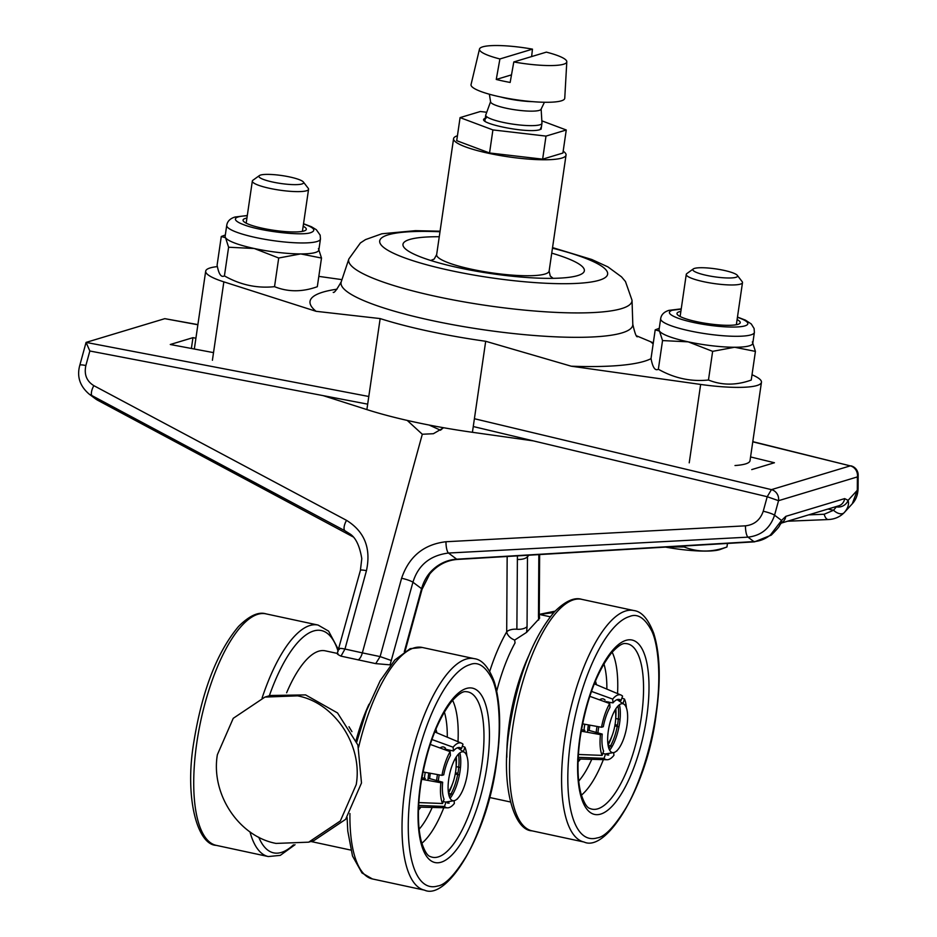 <?xml version="1.0" encoding="UTF-8"?>
<svg xmlns="http://www.w3.org/2000/svg" width="937" height="937" viewBox="0 0 937 937"><rect width="100%" height="100%" fill="white"/><g stroke="black" fill="none" stroke-linecap="round" stroke-linejoin="round"><path stroke-width="1.41" d="M276.04 843.417C238.794 836.448 210.673 793.932 217.372 754.695L233.243 718.316L264.925 697.081L297.568 695.84C334.814 702.809 362.935 745.325 356.236 784.562L340.354 820.941L308.671 842.176L276.04 843.417M555.044 611.182L539.255 614.367M553.744 612.587L539.337 614.438M265.312 696.976L270.196 695.5L305.591 694.903L337.543 712.952L357.899 745.032L361.495 782.981L345.612 819.348L313.942 840.583L309.069 842.058M538.845 554.61L538.47 616.241L539.243 614.438L539.618 618.221L526.606 632.358L514.647 640.1L515.057 642.887A94.707 33.018 102.1 0 0 496.727 691.084M506.835 757.213A94.707 33.018 -77.9 0 1 509.283 723.177A94.707 33.018 -77.9 0 1 528.573 656.111M348.986 726.749L351.937 731.633M356.13 740.312A94.707 33.018 -77.9 0 1 369.002 704.226M390.635 664.907L375.714 663.619L340.998 656.146C337.601 654.494 336.606 653.651 337.999 653.628M337.308 653.417L325.256 650.828A94.707 33.018 102.1 0 0 286.617 692.794M517.411 555.875L516.873 629.242A9.475 4.556 0.4 0 0 506.694 631.866A9.475 6.032 -150 0 0 514.647 640.03M422.037 589.326L429.778 573.948L429.193 573.549C425.703 577.965 423.173 583.013 421.591 588.694A9.475 1.405 15.3 0 1 422.037 589.326L405.053 651.262M517.306 559.389A9.475 4.556 0.4 0 0 527.484 556.765L527.531 555.278M516.873 629.242A9.475 4.556 0.4 0 0 527.051 626.607L527.484 556.765L528.913 555.196M750.56 456.951L774.43 462.749L751.743 469.589M844.225 512.609A9.475 5.622 -136 0 1 844.155 512.68L844.225 512.609C847.962 508.346 849.238 504.27 848.079 500.37A9.475 8.234 151.2 0 1 836.354 506.847L833.555 510.255L824.185 514.237A9.475 4.369 87.6 0 0 828.367 519.543C834.633 519.239 839.892 516.955 844.155 512.68A9.475 5.622 -136 0 1 833.555 510.255L827.945 509.049M404.292 651.754L421.591 588.694L412.936 582.217C418.207 565.128 430.06 555.407 448.495 553.041L456.706 559.19A9.475 2.823 86.6 0 0 457.408 559.436L754.613 541.832A9.475 2.823 86.6 0 1 753.898 541.586L456.706 559.19A37.89 35.067 -53.2 0 0 429.193 573.549M390.073 664.825L412.936 582.217A9.475 1.405 15.3 0 0 401.598 578.246L380.117 656.591L375.714 663.619M340.998 656.146L344.968 649.036L362.35 652.878C361.331 656.439 359.949 658.793 358.18 659.941M407.22 420.42L422.306 434.253L362.35 652.878L380.117 656.591L391.443 660.562M538.47 616.241L538.67 620.025M526.606 632.358L527.051 626.607M781.235 522.928L780.884 523.619A9.475 6.418 -147.8 0 0 781.552 520.433L770.577 534.816A9.475 0.878 50 0 0 771.256 535.121L754.613 541.832M352.64 536.514L344.968 530.775L349.068 533.376C355.357 536.854 359.597 545.275 361.787 558.651L360.405 570.375A9.475 1.405 15.3 0 1 366.449 570.68L344.968 649.036C340.014 648.076 338.152 648.193 339.37 649.364M422.306 434.253L433.386 433.714L443.669 427.74M429.146 425.047L440.566 430.235M858.093 488.446C857.87 494.771 855.938 499.878 852.295 503.766L857.308 490.262A9.475 4.556 0.4 0 0 858.093 488.446L858.175 475.106L857.39 476.91L778.542 500.686L767.216 496.715L763.233 511.239C760.27 519.918 754.355 524.79 745.477 525.833L445.989 541.738C423.805 544.35 409.012 556.519 401.598 578.246M474.403 418.722L771.432 489.641A9.475 8.714 73.2 0 1 778.542 500.686L774.559 515.198C770.155 528.281 761.301 535.601 747.984 537.147L753.898 541.586A28.415 26.295 -53.2 0 0 770.577 534.816M79.821 365.207A9.475 1.405 15.3 0 1 85.864 365.524L89.847 351L86.075 342.403L79.821 365.207C76.682 376.451 79.809 386.091 89.191 394.126L344.968 530.775A9.475 3.76 118.1 0 1 346.514 520.34C364.587 531.548 371.228 548.332 366.449 570.68M368.803 396.492L86.075 342.403L164.807 318.662L197.894 324.612M195.903 338.21L192.963 337.66L170.276 344.5L213.531 352.628M192.963 337.66L191.382 348.47M455.558 758.092A21.305 7.426 -77.9 0 1 455.64 771.631A21.305 7.426 -77.9 0 1 448.296 791.812M430.306 773.271A21.305 7.426 102.1 0 0 430.142 774.384A21.305 7.426 102.1 0 0 429.696 778.495M427.963 780.427A25.568 8.913 -77.9 0 1 428.537 774.864A25.568 8.913 -77.9 0 1 428.841 773.002M424.426 778.284A28.415 9.909 -77.9 0 1 424.871 774.63A28.415 9.909 -77.9 0 1 425.234 772.357M440.015 747.972A25.568 8.913 -77.9 0 1 445.508 748.253M449.327 796.637A28.415 9.909 102.1 0 0 458.298 770.823A28.415 9.909 102.1 0 0 458.462 754.121M447.347 749.659A28.415 9.909 102.1 0 0 446.75 750.408M437.462 774.559A28.415 9.909 102.1 0 0 437.029 777.241A28.415 9.909 102.1 0 0 436.583 780.908M450.076 798.324A28.415 9.909 102.1 0 0 460.032 771.198A28.415 9.909 102.1 0 0 459.856 752.879M449.092 750.033A28.415 9.909 102.1 0 0 448.331 750.994M439.207 774.876A28.415 9.909 102.1 0 0 438.762 777.616A28.415 9.909 102.1 0 0 438.317 781.271M448.729 779.092A24.971 8.702 -77.9 0 1 464.436 752.341A24.971 8.702 -77.9 0 1 467.422 773.458A24.971 8.702 -77.9 0 1 454.023 800.702A24.971 8.702 -77.9 0 1 448.729 779.092M496.294 762.507C491.047 799.577 478.069 836.343 466.345 856.195C454.597 875.193 445.005 885.137 437.591 886.027A113.658 39.612 -77.9 0 1 411.191 788.169A113.658 39.612 -77.9 0 1 469.882 664.661C477.882 661.194 485.319 666.008 492.183 679.102C498.554 692.115 502.103 725.355 496.294 762.507M418.816 802.587L442.557 803.501A33.146 11.56 -77.9 0 1 440.87 782.746L421.615 779.279M422.985 771.947L441.948 775.367A33.146 11.56 -77.9 0 1 450.123 751.638L430.212 744.411M462.339 746.121L464.916 747.187A33.146 11.56 -77.9 0 1 466.837 755.936M457.701 798.418A33.146 11.56 -77.9 0 1 457.35 799.038L457.08 799.027M455.464 772.744L457.888 773.365M442.557 803.501L444.044 799.202A28.415 9.909 -77.9 0 1 442.651 782.208L440.87 782.746M428.139 778.167L442.651 782.208M421.884 777.745L425.304 778.471M441.948 775.367L443.728 774.829A28.415 9.909 -77.9 0 1 450.428 755.398L450.123 751.638M464.916 747.187L463.428 751.474A28.415 9.909 -77.9 0 1 463.546 751.755M456.296 756.897A28.415 9.909 102.1 0 1 456.143 766.607L460.477 767.544M452.7 794.353L448.53 793.452M459.399 774.922L455.241 774.021M448.483 793.206A28.415 9.909 102.1 0 0 452.337 784.292M454.129 800.69L454.351 803.477A33.146 11.56 -77.9 0 1 447.523 807.835A33.146 11.56 -77.9 0 1 444.478 806.452L418.652 805.445M447.417 803.032L449.163 803.138M443.224 801.568L445.965 802.154L444.478 806.452M452.981 800.877L445.965 802.154M431.887 739.504L453.121 747.211A33.146 11.56 -77.9 0 1 461.437 743.158A33.146 11.56 -77.9 0 1 462.995 744.236L461.519 748.522A28.415 9.909 -77.9 0 0 459.716 747.562A28.415 9.909 -77.9 0 0 453.426 750.97L444.747 749.096L444.794 749.705M453.121 747.211L453.426 750.97M457.678 747.703L461.519 748.522M655.853 714.404C650.618 751.462 637.64 788.228 625.916 808.081C614.157 827.09 604.576 837.034 597.162 837.912A113.658 39.612 -77.9 0 1 570.75 740.054A113.658 39.612 -77.9 0 1 629.453 616.546C637.453 613.079 644.879 617.893 651.754 630.988C658.125 644 661.674 677.24 655.853 714.404M578.387 754.472L602.128 755.386A33.146 11.56 -77.9 0 1 600.441 734.631L581.186 731.165M582.545 723.844L601.519 727.253A33.146 11.56 -77.9 0 1 609.694 703.535L589.783 696.308M621.91 698.006L624.487 699.072A33.146 11.56 -77.9 0 1 626.408 707.833M617.272 750.303A33.146 11.56 -77.9 0 1 616.921 750.935L616.64 750.912M615.035 724.629L617.46 725.25M602.128 755.386L603.615 751.099A28.415 9.909 -77.9 0 1 602.222 734.093L600.441 734.631M587.71 730.052L602.222 734.093M581.455 729.63L584.864 730.368M601.519 727.253L603.299 726.714A28.415 9.909 -77.9 0 1 609.999 707.283L609.694 703.535M624.487 699.072L623 703.371A28.415 9.909 -77.9 0 1 623.117 703.64M615.867 708.794A28.415 9.909 102.1 0 1 615.714 718.492L620.048 719.429M612.271 746.239L608.09 745.348M618.97 726.807L614.813 725.917M608.054 745.091A28.415 9.909 102.1 0 0 611.908 736.177M613.7 752.575L613.922 755.363A33.146 11.56 -77.9 0 1 607.094 759.731A33.146 11.56 -77.9 0 1 604.049 758.338L578.223 757.342M606.989 754.917L608.722 755.035M602.796 753.453L605.525 754.039L604.049 758.338M612.54 752.762L605.525 754.039M591.458 691.389L612.693 699.096A33.146 11.56 -77.9 0 1 621.008 695.055A33.146 11.56 -77.9 0 1 622.566 696.121L621.079 700.419A28.415 9.909 -77.9 0 0 619.287 699.447A28.415 9.909 -77.9 0 0 612.997 702.855L604.365 701.59M612.693 699.096L612.997 702.855M617.249 699.588L621.079 700.419M615.117 709.977A21.305 7.426 -77.9 0 1 615.211 723.516A21.305 7.426 -77.9 0 1 607.867 743.709M589.877 725.156A21.305 7.426 102.1 0 0 589.701 726.28A21.305 7.426 102.1 0 0 589.256 730.38M587.534 732.312A25.568 8.913 -77.9 0 1 588.108 726.761A25.568 8.913 -77.9 0 1 588.413 724.898M583.997 730.181A28.415 9.909 -77.9 0 1 584.442 726.515A28.415 9.909 -77.9 0 1 584.805 724.242M599.586 699.857A25.568 8.913 -77.9 0 1 605.079 700.138M608.886 748.522A28.415 9.909 102.1 0 0 617.87 722.72A28.415 9.909 102.1 0 0 618.033 706.006M606.918 701.544A28.415 9.909 102.1 0 0 606.321 702.305M597.033 726.456A28.415 9.909 102.1 0 0 596.588 729.127A28.415 9.909 102.1 0 0 596.155 732.793M609.647 750.221A28.415 9.909 102.1 0 0 619.603 723.095A28.415 9.909 102.1 0 0 619.427 704.776M608.663 701.918A28.415 9.909 102.1 0 0 607.902 702.879M598.778 726.761A28.415 9.909 102.1 0 0 598.333 729.501A28.415 9.909 102.1 0 0 597.888 733.167M608.3 730.977A24.971 8.702 -77.9 0 1 623.995 704.226A24.971 8.702 -77.9 0 1 626.994 725.343A24.971 8.702 -77.9 0 1 613.594 752.598A24.971 8.702 -77.9 0 1 608.3 730.977M439.266 236.733A91.65 16.245 8.3 0 0 409.68 239.474A91.65 16.245 8.3 0 0 402.945 244.744A91.65 16.245 8.3 0 0 476.195 271.18A91.65 16.245 8.3 0 0 577.649 275.607A91.65 16.245 8.3 0 0 584.266 271.191A91.65 16.245 8.3 0 0 551.741 253.142M472.424 432.297L485.694 341.279A151.536 26.857 -171.7 0 1 428.677 331.206A151.536 26.857 -171.7 0 1 380.164 318.58L366.882 409.598A151.536 26.857 8.3 0 0 472.424 432.297L533.376 440.882M212.406 360.265L223.849 281.861L316.062 311.307L380.164 318.58M323.218 395.648L366.882 409.598M735.006 465.525A61.561 10.916 8.3 0 0 750.022 460.688L761.453 382.284A61.561 10.916 -171.7 0 1 700.653 384.439L689.222 462.831M341.958 279.636L318.814 276.38M653.312 342.848L636.727 335.903M752.013 374.765A61.561 10.916 -171.7 0 1 761.453 382.284M485.694 341.279L571.242 366.203L700.653 384.439M223.849 281.861A61.561 10.916 -171.7 0 1 205.683 271.168A61.561 10.916 -171.7 0 1 217.396 266.6M563.172 151.185A56.829 10.073 -171.7 0 1 566.042 155.062A56.829 10.073 -171.7 0 1 561.884 158.06A56.829 10.073 -171.7 0 1 498.261 155.191A56.829 10.073 -171.7 0 1 453.578 138.653A56.829 10.073 -171.7 0 1 457.432 135.76M431.559 260.732A61.35 10.869 -171.7 0 1 434.007 259.151A117.441 117.441 0 0 0 430.774 260.486M553.099 278.336A117.441 117.441 0 0 0 550.37 276.122A61.35 10.869 -171.7 0 1 552.268 278.348M492.909 129.915L546.002 136.099L566.264 129.985L562.903 153.047L542.64 159.161L489.547 152.977L456.717 140.679L460.079 117.617L492.909 129.915L489.547 152.977M546.002 136.099L542.64 159.161M566.264 129.985L541.832 120.838M486.736 112.253L480.353 111.503L460.079 117.617M541.481 126.6L540.075 129.587C527.426 134.19 470.573 121.962 486.268 118.015M260.556 175.055A22.605 4.006 -171.7 0 1 283.864 175.863A22.605 4.006 -171.7 0 1 303.377 182.012A22.605 4.006 -171.7 0 1 301.983 183.968A22.605 4.006 -171.7 0 1 274.717 182.457A22.605 4.006 -171.7 0 1 259.373 175.594A22.605 4.006 -171.7 0 1 260.556 175.055M303.377 182.012L308.238 188.302A28.415 5.036 -171.7 0 1 308.566 189.274A28.415 5.036 -171.7 0 1 306.481 190.773A28.415 5.036 -171.7 0 1 269.809 188.372A28.415 5.036 -171.7 0 1 252.334 181.064A28.415 5.036 -171.7 0 1 252.92 180.244L259.373 175.594M303.166 226.239A31.963 5.669 -171.7 0 1 306.305 229.319A31.963 5.669 -171.7 0 1 262.711 228.312A31.963 5.669 -171.7 0 1 243.046 220.09A31.963 5.669 -171.7 0 1 246.935 218.04M303.178 231.216A31.963 5.669 8.3 0 0 302.499 230.853M303.506 223.955A39.659 7.027 -171.7 0 1 305.708 224.739C314.223 227.937 316.003 230.525 311.025 232.528C302.639 236.229 260.31 231.31 243.643 224.681A39.659 7.027 -171.7 0 1 238.338 216.892A39.659 7.027 -171.7 0 1 247.274 215.756M224.423 275.888L228.605 247.227L225.548 237.74L221.284 236.499L217.103 265.148C218.754 274.166 221.191 277.75 224.423 275.888C240.364 284.918 257.066 288.514 274.529 286.663L278.711 258.003L254.255 248.504A47.354 8.398 -171.7 0 1 225.548 237.74A47.354 8.398 -171.7 0 1 225.126 236.323L226.731 225.36A47.354 8.398 -171.7 0 0 255.86 237.553A47.354 8.398 -171.7 0 0 316.975 241.535A47.354 8.398 -171.7 0 0 320.442 239.04L320.161 235.14L316.331 229.717L311.471 226.766L303.541 223.72M225.325 234.988L221.284 236.499M320.442 239.04L318.849 249.992A47.354 8.398 -171.7 0 1 300.707 253.915A47.354 8.398 -171.7 0 1 254.255 248.504L228.605 247.227M318.428 248.563L321.496 258.05L317.315 286.71L316.167 287.097M274.529 286.663C287.952 292.11 302.218 292.121 317.315 286.71M321.496 258.05L300.707 253.915L278.711 258.003M246.267 222.655A31.963 5.669 8.3 0 0 245.506 222.807M513.804 61.947L546.353 52.132A44.121 7.824 -171.7 0 1 566.803 61.795A44.121 7.824 -171.7 0 1 563.559 64.243A44.121 7.824 -171.7 0 1 513.804 61.947L510.15 82.444A45.948 8.14 -171.7 0 1 496.259 79.458L499.913 58.961A44.121 7.824 -171.7 0 1 479.498 49.052A44.121 7.824 -171.7 0 1 482.696 46.85A44.121 7.824 -171.7 0 1 532.462 49.146L531.63 56.571M566.803 61.795L564.753 98.221A47.354 8.398 -171.7 0 1 561.275 100.856A47.354 8.398 -171.7 0 1 507.889 98.397A47.354 8.398 -171.7 0 1 471.053 84.553L479.498 49.052M532.848 101.664A28.754 5.095 -171.7 0 1 506.589 98.408A28.754 5.095 -171.7 0 1 500.639 96.968M544.432 102.262L541.047 109.278A25.533 4.521 -171.7 0 1 539.255 110.39A25.533 4.521 -171.7 0 1 511.368 109.219A25.533 4.521 -171.7 0 1 490.601 101.922L489.372 94.227M541.141 109.09L541.973 123.11A28.415 5.036 -171.7 0 1 541.961 123.297A28.415 5.036 -171.7 0 1 539.888 124.797A28.415 5.036 -171.7 0 1 508.065 123.356A28.415 5.036 -171.7 0 1 485.729 115.087A28.415 5.036 -171.7 0 1 485.776 114.911L490.566 101.711M499.913 58.961L532.462 49.146M511.497 74.866L496.259 79.458M667.238 547.009L684.115 546.939C697.643 552.361 711.909 552.385 726.948 546.985L720.33 549.433A47.354 8.398 -171.7 0 1 665.575 547.103M684.115 546.939L684.256 545.99M726.948 546.985L727.463 543.437M694.493 268.404A22.605 4.006 -171.7 0 1 717.801 269.2A22.605 4.006 -171.7 0 1 737.314 275.349A22.605 4.006 -171.7 0 1 735.92 277.317A22.605 4.006 -171.7 0 1 708.653 275.806A22.605 4.006 -171.7 0 1 693.31 268.931A22.605 4.006 -171.7 0 1 694.493 268.404M737.314 275.349L742.163 281.65A28.415 5.036 -171.7 0 1 742.491 282.623A28.415 5.036 -171.7 0 1 740.417 284.122A28.415 5.036 -171.7 0 1 703.746 281.721A28.415 5.036 -171.7 0 1 686.259 274.412A28.415 5.036 -171.7 0 1 686.856 273.581L693.31 268.931M737.103 319.587A31.963 5.669 -171.7 0 1 740.242 322.668A31.963 5.669 -171.7 0 1 737.899 324.354A31.963 5.669 -171.7 0 1 702.118 322.738A31.963 5.669 -171.7 0 1 676.982 313.438A31.963 5.669 -171.7 0 1 679.325 311.752A31.963 5.669 -171.7 0 1 680.871 311.389M737.431 317.303L739.644 318.088A39.659 7.027 -171.7 0 1 744.95 325.865A39.659 7.027 -171.7 0 1 677.58 318.018C668.901 314.621 667.121 312.021 672.274 310.241L681.199 309.105M712.647 351.352L688.191 341.841A47.354 8.398 -171.7 0 0 734.631 347.252A47.354 8.398 -171.7 0 0 749.319 345.835A47.354 8.398 -171.7 0 0 752.774 343.34L754.379 332.389A47.354 8.398 -171.7 0 1 750.912 334.884A47.354 8.398 -171.7 0 1 697.889 332.483A47.354 8.398 -171.7 0 1 660.655 318.709L659.062 329.66A47.354 8.398 8.3 0 0 659.472 331.089L655.209 329.836L651.028 358.496C652.691 367.515 655.127 371.087 658.36 369.237C674.3 378.267 691.002 381.851 708.466 380.012C721.97 385.458 736.224 385.47 751.24 380.059L755.421 351.398L734.631 347.252L712.647 351.352L708.466 380.012M659.25 328.337L655.209 329.836M751.24 380.059L750.092 380.434M752.364 341.911L755.421 351.398M662.541 340.576L659.472 331.089A47.354 8.398 -171.7 0 0 688.191 341.841L662.541 340.576L658.36 369.237M737.103 324.565A31.963 5.669 8.3 0 0 736.423 324.202M680.192 315.992A31.963 5.669 8.3 0 0 679.442 316.156M507.163 556.484L506.694 631.866A104.183 36.32 102.1 0 0 489.723 671.349M808.596 514.881L824.185 514.237M781.2 523.139L838.72 505.804A9.475 8.714 -106.8 0 0 844.67 498.601L785.815 516.346A9.475 8.714 73.2 0 1 781.364 522.928M473.267 426.534L767.216 496.715L771.432 489.641L850.269 465.865L752.774 441.831M752.798 441.643L850.269 465.865A9.475 8.714 -106.8 0 1 857.39 476.91L857.308 490.262L848.079 500.37L844.67 498.601M785.815 516.346L781.552 520.433L774.559 515.198A9.475 1.405 15.3 0 0 763.233 511.239M445.989 541.738A9.475 2.612 -93 0 0 448.495 553.041L747.984 537.147A9.475 2.612 -93 0 1 745.477 525.833M367.679 404.152L89.847 351M85.864 365.524C83.955 374.46 86.614 381.172 93.841 385.657L346.514 520.34M441.725 429.392L439.184 430.153M352.862 536.749L98.209 400.532L92.283 396.093A9.475 3.76 -61.9 0 1 93.841 385.657M164.807 318.662L197.871 324.764M352.898 536.784L95.094 398.553A28.415 26.295 -53.2 0 0 98.209 400.532A9.475 3.549 118.1 0 0 98.373 400.638A9.475 3.549 118.1 0 0 98.561 400.72M196.782 742.971A118.39 41.263 102.1 0 0 216.213 845.35C197.391 844.846 184.296 797.75 193.877 741.753C202.216 690.452 217.126 651.988 238.619 626.373C249.429 615.668 258.565 611.498 266.003 613.864A118.39 41.263 102.1 0 0 196.782 742.971M249.968 831.857A118.39 41.263 102.1 0 0 268.287 856.547L280.268 855.376L295.026 844.717M258.741 837.198A113.658 39.612 102.1 0 0 293.492 844.823M338.116 651.297A113.658 39.612 102.1 0 0 269.352 695.746M338.585 649.868L328.594 631.128L318.076 625.061A118.39 41.263 102.1 0 0 262.091 698.006M434.381 731.633L435.119 732.09A38.452 13.399 102.1 0 0 434.733 731.949M435.869 729.185A47.775 16.655 -77.9 0 1 436.876 732.828M447.289 737.208A70.615 24.62 102.1 0 0 444.349 712.015M457.994 741.717A79.938 27.864 102.1 0 0 452.583 700.302M466.005 691.682A84.553 29.469 -77.9 0 1 481.805 765.025A84.553 29.469 -77.9 0 1 430.516 856.641C427.377 855.985 424.309 850.901 421.299 841.403C417.679 827.066 417.469 808.326 420.678 785.159C426.698 748.558 436.97 720.705 451.482 701.614C457.97 694.364 462.819 691.061 466.005 691.682M487.135 765.271A89.214 31.097 -77.9 0 1 441.058 862.227A89.214 31.097 -77.9 0 1 420.338 785.417A89.214 31.097 -77.9 0 1 466.415 688.461A89.214 31.097 -77.9 0 1 487.135 765.271M474.298 658.664C482.075 659.578 488.704 667.167 494.162 681.445C500.522 701.872 501.354 728.81 496.633 762.261C487.954 834.281 447.382 900.797 424.496 890.15A118.39 41.263 -77.9 0 1 405.077 787.771A118.39 41.263 -77.9 0 1 474.298 658.664L422.224 647.467A118.39 41.263 -77.9 0 0 358.625 747.257M424.496 890.15L372.422 878.953A118.39 41.263 -77.9 0 1 349.934 813.527M421.826 843.265A79.938 27.864 102.1 0 0 443.787 807.741M419.144 829.21A70.615 24.62 102.1 0 0 432.191 807.448M420.889 807.155A47.775 16.655 -77.9 0 1 418.464 810.072M418.57 807.085A38.452 13.399 102.1 0 0 418.98 807.108L418.125 807.226M593.953 683.53L594.69 683.987A38.452 13.399 102.1 0 0 594.304 683.834M595.44 681.07A47.775 16.655 -77.9 0 1 596.447 684.724M606.86 689.105A70.615 24.62 102.1 0 0 603.92 663.9M617.553 693.603A79.938 27.864 102.1 0 0 612.154 652.187M625.576 643.567A84.553 29.469 -77.9 0 1 641.376 716.91A84.553 29.469 -77.9 0 1 590.087 808.537C586.949 807.87 583.868 802.786 580.87 793.288C577.239 778.963 577.04 760.212 580.249 737.056C586.269 700.443 596.529 672.59 611.053 653.499C617.542 646.249 622.391 642.946 625.576 643.567M646.706 717.156A89.214 31.097 -77.9 0 1 600.629 814.112A89.214 31.097 -77.9 0 1 579.909 737.302A89.214 31.097 -77.9 0 1 625.986 640.346A89.214 31.097 -77.9 0 1 646.706 717.156M633.869 610.549C641.646 611.463 648.275 619.052 653.733 633.342C660.093 653.757 660.913 680.695 656.205 714.146C647.526 786.166 606.942 852.693 584.067 842.035A118.39 41.263 -77.9 0 1 564.648 739.656A118.39 41.263 -77.9 0 1 633.869 610.549L581.795 599.352A118.39 41.263 -77.9 0 0 512.574 728.459A118.39 41.263 -77.9 0 0 531.993 830.838C513.171 830.334 500.089 783.238 509.658 727.241C517.997 675.94 532.919 637.488 554.399 611.861C565.222 601.156 574.346 596.986 581.795 599.352M581.397 795.162A79.938 27.864 102.1 0 0 603.358 759.638M578.715 781.095A70.615 24.62 102.1 0 0 591.751 759.333M580.46 759.052A47.775 16.655 -77.9 0 1 578.035 761.957M578.141 758.97A38.452 13.399 102.1 0 0 578.551 758.993L577.684 759.111M552.455 248.176A115.169 20.415 -171.7 0 1 595.569 281.182A115.169 20.415 -171.7 0 1 450.545 270.547A115.169 20.415 -171.7 0 1 379.813 242.519A115.169 20.415 -171.7 0 1 439.992 231.767M552.537 247.602L591.774 259.49L607.926 266.893L621.512 276.86L625.471 281.533L632.03 300.273A143.15 25.369 -171.7 0 1 436.736 296.572A143.15 25.369 -171.7 0 1 348.857 258.963L341.244 281.768A147.402 26.119 8.3 0 0 431.723 320.489A147.402 26.119 8.3 0 0 632.803 324.307C634.817 333.162 636.364 337.308 637.476 336.734M316.062 311.307A175.383 31.085 -171.7 0 1 337.004 289.193M651.086 342.134A175.383 31.085 -171.7 0 1 653.159 343.949M651.063 358.637A175.383 31.085 -171.7 0 1 571.242 366.203M434.182 259.069L436.654 254.63A56.829 10.073 8.3 0 0 481.337 271.168A56.829 10.073 8.3 0 0 544.959 274.037A56.829 10.073 8.3 0 0 549.129 271.039L566.042 155.062M539.63 554.563L539.255 614.426L550.218 616.78M310.92 841.496L350.813 850.082M489.489 797.469L510.372 801.967M429.778 573.948C437.38 565.093 446.586 560.256 457.408 559.436M360.405 570.375L337.179 653.698M787.572 521.218L828.367 519.543M852.307 503.755L844.612 512.199M858.175 475.106A9.475 9.475 0 0 0 850.972 465.841M780.884 523.619C778.331 526.711 781.727 524.579 771.256 535.121M95.094 398.553L89.191 394.137M361.155 726.362L360.358 726.187M464.436 752.341L457.514 747.761M454.023 800.702L445.602 802.084M216.213 845.35L268.287 856.547M266.003 613.864L318.076 625.061M372.422 878.953L361.987 872.956L352.511 856.008L347.768 831.037L347.1 817.486M356.774 741.928L366.426 710.89L380.129 680.836L394.84 659.976L410.183 648.65L422.224 647.467M447.523 807.835L418.98 807.108M461.437 743.158L435.119 732.09M584.067 842.035L531.993 830.838M607.094 759.731L578.551 758.993M621.008 695.055L594.69 683.987M508.768 733.812L507.983 733.636M520.726 678.247L519.93 678.083M623.995 704.226L617.085 699.646M613.594 752.598L605.173 753.969M632.03 300.273L632.803 324.307M341.244 281.768C336.793 289.685 334.122 293.211 333.221 292.356M194.334 349.021L205.683 271.168M440.074 231.193L415.431 230.666L381.874 233.77L365.5 239.603L360.394 242.952L348.857 258.963M550.23 276.005L549.129 271.039M436.654 254.63L453.578 138.653M252.334 181.064L246.185 223.17M308.566 189.274L302.417 231.38M226.731 225.36C227.34 221.308 230.115 218.532 235.023 217.021L247.309 215.522M541.106 129.201L541.961 123.297M484.874 121.002L485.729 115.087M686.259 274.412L680.121 316.519M742.491 282.623L736.353 324.717M754.379 332.389L754.098 328.512L751.275 323.968L745.372 320.103L737.466 317.069M681.234 308.859L668.959 310.358C664.04 311.88 661.276 314.656 660.655 318.709"/></g></svg>
